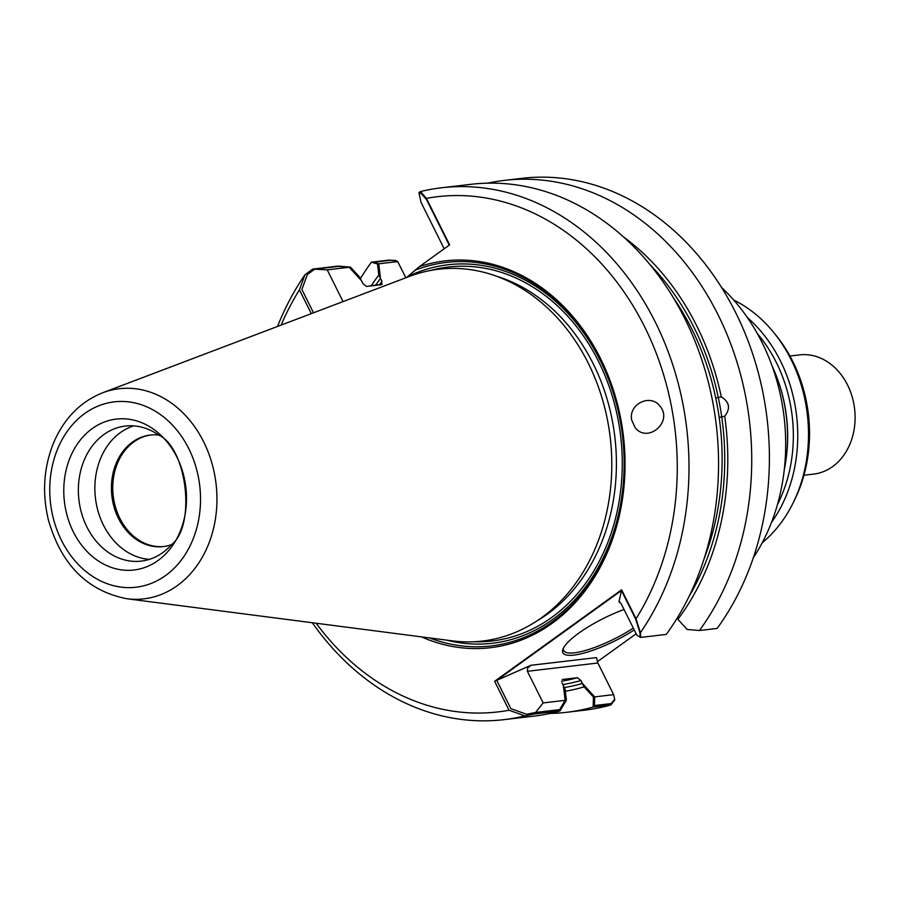 <?xml version="1.0" encoding="UTF-8"?>
<svg xmlns="http://www.w3.org/2000/svg" width="898" height="898" viewBox="0 0 898 898"><rect width="100%" height="100%" fill="white"/><g stroke="black" fill="none" stroke-linecap="round" stroke-linejoin="round"><path stroke-width="1.35" d="M150.886 435.002A56.136 45.181 -96.7 0 0 113.227 495.943A56.136 45.181 -96.7 0 0 163.986 546.5M549.969 713.439A267.772 215.52 -96.7 0 0 566.66 712.294A267.772 215.52 -96.7 0 0 593.185 707.063L593.398 697.028L613.648 694.648L614.647 699.295L611.291 703.561L594.498 705.525L594.689 696.87L613.648 694.648L597.877 663.016L527.384 671.289L543.155 702.921L535.635 712.44L526.677 714.28L510.872 708.679L496.751 680.347L530.898 665.295L494.618 681.29L621.607 589.829L636.031 618.778A259.376 208.774 -96.7 0 0 644.652 326.883A259.376 208.774 -96.7 0 0 426.427 198.368L420.489 191.555L418.928 192.542L421.016 202.308L419.209 193.889L420.668 192.935L426.584 199.693L449.247 245.143M566.66 712.294L584.306 710.217A267.772 215.52 83.3 0 0 610.831 704.986L614.793 699.969L613.648 694.648L597.877 663.016L596.452 657.594L597.877 663.016L527.384 671.289L543.155 702.921L565.111 700.35L559.589 709.633L535.635 712.44M563.439 648.098A50.367 12.202 153.5 0 0 563.663 650.545A50.367 12.202 153.5 0 0 633.303 628.095A50.367 12.202 153.5 0 1 563.663 650.545A50.367 12.202 153.5 0 1 563.439 648.098M621.607 589.829L618.958 601.873L621.169 603.748L636.94 635.38L640.207 637.131L639.926 632.708L635.571 618.868L621.45 590.536L618.958 601.873L621.169 603.748L636.94 635.38L640.723 637.412L666.282 634.415A267.772 215.52 -96.7 0 0 691.774 333.528A267.772 215.52 -96.7 0 0 471.001 184.315L441.446 187.783A267.772 215.52 -96.7 0 0 420.489 191.555M688.889 596.755A243.133 195.697 -96.7 0 0 649.871 264.483M565.111 700.35L563.394 685.679L561.935 682.749L565.1 689.103L566.391 700.193L559.993 710.958L534.433 713.966L524.881 715.886A267.772 215.52 -96.7 0 1 503.924 719.657A267.772 215.52 -96.7 0 1 312.313 622.741M375.555 285.373A243.133 195.697 -96.7 0 1 380.471 278.47L381.942 281.4L381.482 284.677L366.44 286.44L362.938 283.622L361.479 280.692L349.187 267.278L338.591 266.38L314.637 269.198L307.419 274.496L301.874 289.504L313.503 312.807M565.347 691.236A246.916 198.739 -96.7 0 0 584.093 686.869L580.939 680.516L577.436 677.709L562.227 679.505L577.436 677.709L580.939 680.516L582.398 683.445A243.133 195.697 -96.7 0 1 564.337 687.576M380.471 278.47L378.765 263.799L397.724 261.576L405.817 277.785L397.724 261.576L377.486 263.956L378.776 275.046L381.942 281.4L381.482 284.677L382.166 284.239L366.44 286.44L362.938 283.622L359.772 277.28L350.467 267.121L327.231 269.849L314.637 269.198M378.765 263.799L373.501 262.283L390.293 260.308L395.928 260.611L397.724 261.576L395.659 260.465L389.025 260.117L371.379 262.194A267.772 215.52 -96.7 0 0 360.424 278.582M594.689 696.87L582.398 683.445M349.187 267.278L327.231 269.849L343.058 301.593L327.231 269.849L312.639 269.097L338.187 266.089L350.467 267.121M527.384 671.289L527.654 668.022L530.898 665.295L527.654 668.022L527.384 671.289M624.031 609.495A52.039 12.606 153.5 0 0 562.956 649.198A52.039 12.606 153.5 0 0 584.014 653.048A52.039 12.606 153.5 0 0 634.224 629.947A52.039 12.606 153.5 0 1 584.014 653.048A52.039 12.606 153.5 0 1 562.956 649.198A52.039 12.606 153.5 0 1 624.031 609.495M444.184 248.791L421.016 202.308L444.184 248.791M421.532 636.884A194.743 156.746 -96.7 0 0 625.053 462.762A194.743 156.746 -96.7 0 0 419.4 266.639L407.445 276.741A190.544 153.367 -96.7 0 1 622.785 438.404A190.544 153.367 -96.7 0 1 446.553 640.117A190.544 153.367 -96.7 0 0 622.785 438.404A190.544 153.367 -96.7 0 0 407.445 276.741L415.482 270.062A193.059 155.399 -96.7 0 1 624.525 454.848A193.059 155.399 -96.7 0 1 429.536 637.917M621.45 590.536L496.751 680.347M636.143 633.786L597.316 661.747L636.143 633.786M762.245 542.729A137.663 110.802 -96.7 0 0 793.45 502.251L795.011 499.03A132.814 106.907 -96.7 0 0 775.737 334.965L773.481 332.193A137.663 110.802 -96.7 0 0 733.745 300.044M793.45 502.251A137.663 110.802 -96.7 0 0 773.481 332.193M803.946 475.244L813.622 474.11A60.02 48.312 -96.7 0 0 832.603 466.612A60.02 48.312 -96.7 0 0 852.079 396.546A60.02 48.312 -96.7 0 0 799.613 354.89L789.948 356.023M784.268 469.721A137.663 110.802 -96.7 0 0 785.907 460.326A137.663 110.802 -96.7 0 0 775.85 374.724A137.663 110.802 -96.7 0 0 772.078 365.957M771.472 522.468A137.663 110.802 -96.7 0 0 747.417 317.611M158.609 435.059A56.136 45.181 -96.7 0 0 150.224 435.07A56.136 45.181 -96.7 0 0 111.891 496.1A56.136 45.181 -96.7 0 0 163.313 546.579A56.136 45.181 -96.7 0 0 171.484 544.648M133.69 425.865A67.99 54.722 -96.7 0 0 95.435 498.031A67.99 54.722 -96.7 0 0 149.371 559.364M162.718 552.618A67.99 54.722 -96.7 0 0 171.305 544.85C196.303 525.947 187.098 447.507 158.396 434.901A67.99 54.722 -96.7 0 0 125.35 426.056A67.99 54.722 -96.7 0 0 78.934 499.973A67.99 54.722 -96.7 0 0 141.222 561.115A67.99 54.722 -96.7 0 0 162.718 552.618M158.037 560.498A75.971 61.143 -96.7 0 0 153.58 429.244A75.971 61.143 -96.7 0 0 63.825 493.878A75.971 61.143 -96.7 0 0 158.037 560.498M126.865 598.741L452.368 640.869A187.199 150.684 -96.7 0 0 541.606 617.689A187.199 150.684 -96.7 0 0 596.429 381.706A187.199 150.684 -96.7 0 0 409.555 276.371L102.675 392.774C80.584 401.664 64.286 418.199 53.79 442.366C43.778 466.859 41.948 492.587 48.29 519.538C61.053 564.55 87.241 590.951 126.865 598.741A105.784 85.142 -96.7 0 0 177.288 585.642A105.784 85.142 -96.7 0 0 208.269 452.3A105.784 85.142 -96.7 0 0 102.675 392.774M715.74 398.027L721.285 396.871C729.569 402.035 730.703 408.5 724.697 416.245L719.163 417.402A239.901 193.092 83.3 0 1 703.909 559.353A239.901 193.092 83.3 0 0 673.141 297.384A239.901 193.092 83.3 0 1 715.74 398.027M378.776 275.046A246.916 198.739 -96.7 0 0 371.155 285.89M503.924 719.657L533.468 716.189A267.772 215.52 -96.7 0 0 559.993 710.958M377.486 263.956L371.379 262.194M584.093 686.869L593.398 697.028M534.433 713.966L543.155 702.921L566.391 700.193M699.463 630.508A267.772 215.52 -96.7 0 0 724.967 329.633A267.772 215.52 -96.7 0 0 504.193 180.408L521.839 178.343A267.772 215.52 83.3 0 1 742.624 327.557A267.772 215.52 83.3 0 1 717.12 628.443L699.463 630.508L687.183 629.476L677.878 619.328A246.916 198.739 -96.7 0 0 724.697 416.245M677.878 619.328L677.227 618.015M721.285 396.871A246.916 198.739 -96.7 0 0 623.672 237.061M504.193 180.408A267.772 215.52 -96.7 0 0 487.693 183.158M631.721 420.084L635.009 427.403C647.323 444.039 673.478 421.791 659.963 406.177C650.556 393.167 628.129 404.201 631.721 420.084M277.516 326.457A267.772 215.52 -96.7 0 1 304.95 274.766L299.438 289.829A259.376 208.774 -96.7 0 0 281.13 325.087M316.152 623.246A259.376 208.774 -96.7 0 0 509.043 710.239L524.881 715.886M304.95 274.766L312.639 269.097M640.723 637.412L640.42 632.675A267.772 215.52 -96.7 0 0 660.827 333.82A267.772 215.52 -96.7 0 0 441.446 187.783M640.42 632.675L636.031 618.778M610.831 704.986L593.185 707.063M509.043 710.239L494.618 681.29M426.427 198.368L449.617 244.873L419.4 266.639M311.303 313.638L299.438 289.829M753.287 557.826A187.817 151.167 -96.7 0 0 721.532 287.439M547.41 614.097A184.034 148.136 -96.7 0 0 613.839 429.469A184.034 148.136 -96.7 0 0 496.235 276.124A184.034 148.136 -96.7 0 1 613.839 429.469A184.034 148.136 -96.7 0 1 547.41 614.097A184.034 148.136 -96.7 0 1 536.746 621.034A184.034 148.136 -96.7 0 0 547.41 614.097M577.436 677.709A236.544 190.387 83.3 0 1 561.475 681.268A236.544 190.387 83.3 0 0 577.436 677.709M580.939 680.516A239.901 193.092 83.3 0 1 562.833 684.545A239.901 193.092 83.3 0 0 580.939 680.516M379.405 284.913A239.901 193.092 83.3 0 1 381.942 281.4A239.901 193.092 83.3 0 0 379.405 284.913M551.698 617.454A188.232 151.515 -96.7 0 0 609.428 387.274A188.232 151.515 -96.7 0 0 430.748 270.421A188.232 151.515 -96.7 0 1 609.428 387.274A188.232 151.515 -96.7 0 1 551.698 617.454A188.232 151.515 -96.7 0 1 474.357 641.744A188.232 151.515 -96.7 0 0 551.698 617.454M596.452 657.594L530.898 665.295L596.452 657.594M619.856 601.772L618.958 601.873L619.856 601.772M785.907 460.326L786.031 459.462A134.981 108.647 -96.7 0 0 776.164 375.532L775.85 374.724M777.444 504.62A134.981 108.647 -96.7 0 0 757.351 333.596M165.546 575.562A93.325 75.118 -96.7 0 0 160.069 414.326A93.325 75.118 -96.7 0 0 49.817 493.732A93.325 75.118 -96.7 0 0 165.546 575.562"/></g></svg>

